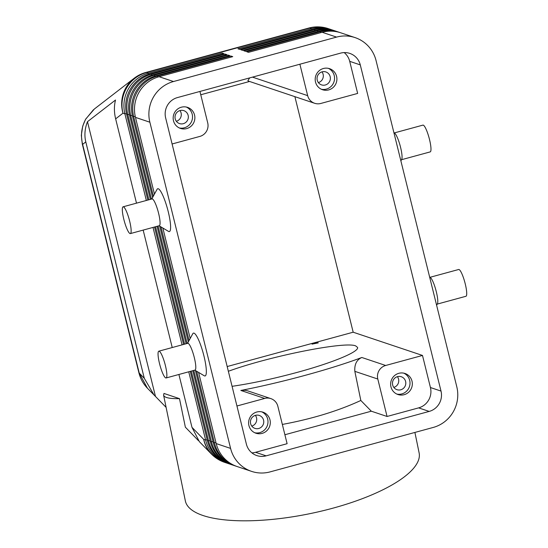 <?xml version="1.0" encoding="UTF-8"?>
<svg xmlns="http://www.w3.org/2000/svg" width="548" height="548" viewBox="0 0 548 548"><rect width="100%" height="100%" fill="white"/><g stroke="black" fill="none" stroke-linecap="round" stroke-linejoin="round"><path stroke-width="0.82" d="M282.343 424.44C312.065 418.905 338.219 410.918 360.824 400.472L371.318 411.199L387.059 416.473L418.624 407.876A16.652 16.228 108.5 0 0 430.433 387.532L422.494 355.447L353.179 332.211L227.173 366.544M240.846 390.45L264.684 398.444A11.097 10.823 -71.5 0 1 270.856 398.615L247.723 390.854L245.196 390.286L240.846 390.45C282.124 382.422 331.136 369.071 361.838 357.488C356.693 359.714 354.357 364.331 354.83 371.339L360.824 400.472M154.084 395.067L144.288 378.291L85.796 141.918C84.221 135.329 84.782 128.581 87.481 121.683L155.474 396.444L147.439 388.237L139.233 373.085A13.878 1.692 166.1 0 1 138.918 372.846L82.31 144.11A13.878 1.692 -13.9 0 0 82.625 144.364C80.412 135.445 81.481 126.965 85.824 118.937L94.42 108.956L134.178 78.248A33.298 32.613 -127.7 0 0 122.971 113.196L124.903 113.847L146.343 200.472M87.481 121.683L115.518 100.024C114.011 106.004 114.053 112.285 115.642 118.861L136.5 203.157M339.808 32.503A33.298 32.462 108.5 0 0 338.931 32.195A33.298 32.462 108.5 0 0 320.409 31.688L246.764 51.752L248.525 52.341L322.169 32.277A33.298 32.462 -71.5 0 1 340.698 32.791L355.09 37.613A33.298 32.462 -71.5 0 1 376.065 60.588L456.792 386.778A33.298 32.462 -71.5 0 1 433.167 427.461L270.096 471.89A33.298 32.462 -71.5 0 1 251.566 471.376A33.298 32.462 -71.5 0 1 230.592 448.401L216.2 443.579L198.588 372.407M322.169 32.277L336.561 37.1A33.298 32.462 -71.5 0 1 355.09 37.613M336.876 31.524A33.298 32.462 108.5 0 0 335.999 31.215A33.298 32.462 108.5 0 0 317.47 30.702L243.826 50.765L245.586 51.354L319.237 31.291A33.298 32.462 -71.5 0 1 337.76 31.805L338.931 32.195M333.938 30.537A33.298 32.462 108.5 0 0 333.061 30.229A33.298 32.462 108.5 0 0 314.538 29.715L240.887 49.779L242.654 50.375L316.299 30.311A33.298 32.462 -71.5 0 1 334.821 30.818L335.999 31.215M330.999 29.551A33.298 32.462 108.5 0 0 330.122 29.243A33.298 32.462 108.5 0 0 311.6 28.736L237.955 48.799L239.716 49.389L313.36 29.325A33.298 32.462 -71.5 0 1 331.883 29.832L333.061 30.229M154.461 194.095L135.472 117.388A33.298 32.462 -71.5 0 1 159.098 76.706L232.742 56.643L230.982 56.054L157.338 76.117A33.298 32.462 108.5 0 0 133.712 116.799L153.344 196.129M196.691 371.277L214.439 442.99A33.298 32.462 108.5 0 0 235.414 465.964A33.298 32.462 108.5 0 0 236.298 466.245M251.566 471.376L237.174 466.554A33.298 32.462 -71.5 0 1 216.2 443.579M135.472 117.388L149.864 122.211A33.298 32.462 -71.5 0 1 173.49 81.529L159.098 76.706M191.259 371.112L208.562 441.017A33.298 32.462 108.5 0 0 229.544 463.992A33.298 32.462 108.5 0 0 230.427 464.279M229.544 463.992L228.365 463.601A33.298 32.462 -71.5 0 1 207.391 440.626L190.252 371.386M188.738 371.797L205.623 440.037A33.298 32.462 108.5 0 0 226.605 463.012A33.298 32.462 108.5 0 0 227.489 463.293M193.786 370.421L211.501 442.003A33.298 32.462 108.5 0 0 232.475 464.978A33.298 32.462 108.5 0 0 233.366 465.259M232.475 464.978L231.304 464.588A33.298 32.462 -71.5 0 1 210.322 441.613L192.78 370.695M235.414 465.964L234.243 465.567A33.298 32.462 -71.5 0 1 213.261 442.592L195.424 370.523M147.857 200.061L126.663 114.436A33.298 32.462 -71.5 0 1 150.289 73.754L223.933 53.69L222.173 53.094L148.522 73.158A33.298 32.462 108.5 0 0 124.903 113.847L126.465 113.594M225.523 55.04L225.105 54.081L151.46 74.144A33.298 32.462 108.5 0 0 127.842 114.827L148.864 199.787M150.378 199.376L129.602 115.423A33.298 32.462 -71.5 0 1 153.221 74.734L226.872 54.67L225.105 54.081M152.604 197.479L132.541 116.402A33.298 32.462 -71.5 0 1 156.159 75.72L229.804 55.656L228.043 55.067L154.399 75.131A33.298 32.462 108.5 0 0 130.773 115.813L151.385 199.095M199.938 91.448L207.713 122.862A11.097 10.823 -71.5 0 1 199.835 136.425L172.099 143.98M360.283 64.89L441.01 391.073A16.652 16.228 -71.5 0 1 429.194 411.418L266.123 455.847A16.652 16.228 -71.5 0 1 256.861 455.594A16.652 16.228 -71.5 0 1 246.374 444.106L165.647 117.916A16.652 16.228 -71.5 0 1 177.456 97.571L340.534 53.142A16.652 16.228 -71.5 0 1 349.795 53.403A16.652 16.228 -71.5 0 1 360.283 64.89L349.713 61.342L357.652 93.427L320.827 103.456A11.097 10.823 -71.5 0 1 307.661 95.633L252.484 77.131M249.683 77.898L247.888 80.652L248.402 81.077L314.655 103.291M176.353 121.293A6.823 6.651 108.5 0 0 179.95 110.566M318.381 82.597A6.823 6.651 108.5 0 0 321.977 71.87M178.901 374.476L191.978 427.337L199.335 441.613L211.384 454.004A33.298 30.989 -44.2 0 1 203.698 439.386A33.298 32.462 108.5 0 0 224.673 462.361L226.605 463.012M198.438 440.626L185.361 427.18L179.491 398.656L163.955 393.443L163.599 395.177C164.215 397.649 169.51 398.807 179.491 398.656M354.83 371.339L377.798 379.038A11.097 10.823 -71.5 0 1 385.669 365.482L361.838 357.488M270.856 398.615A11.097 10.823 -71.5 0 1 277.85 406.274L287.111 443.702L255.553 452.299A16.652 16.228 108.5 0 1 251.895 452.86M317.532 342.637L318.272 342.884L312.059 344.13L317.532 342.637L315.936 343.349M166.113 407.383L155.474 396.444M294.886 96.66L353.179 332.211M377.798 379.038L387.059 416.473M163.599 395.177L185.361 500.961A119.327 37.538 -11.6 0 0 332.684 508.236A119.327 37.538 -11.6 0 0 419.117 452.881L414.911 432.434M429.968 277.315L458.655 269.5A13.878 2.596 74.8 0 1 458.971 269.506A13.878 2.596 74.8 0 1 458.998 269.52A13.878 2.596 74.8 0 1 465.033 283.035A13.878 2.596 74.8 0 1 465.951 296.276L437.263 304.092M371.318 411.199L284.892 434.742M165.77 377.942A13.878 2.596 74.8 0 1 159.735 364.427A13.878 2.596 74.8 0 1 158.81 351.193A13.878 2.596 74.8 0 1 159.153 351.206A13.878 2.596 74.8 0 1 165.188 364.728A13.878 2.596 74.8 0 1 166.106 377.962A13.878 2.596 74.8 0 1 165.77 377.942M158.81 351.193L187.745 343.308A13.878 2.596 74.8 0 1 188.08 343.329A13.878 2.596 74.8 0 1 194.328 357.68A13.878 2.596 74.8 0 1 195.04 370.078L166.106 377.962M187.505 343.37L192.793 333.725A22.201 4.151 74.8 0 1 203.979 356.118A22.201 4.151 74.8 0 1 204.246 375.777L194.8 370.147M130.04 233.564A13.878 2.596 -105.2 0 0 130.376 233.585A13.878 2.596 -105.2 0 0 129.465 220.385A13.878 2.596 -105.2 0 0 123.437 206.836A13.878 2.596 -105.2 0 0 123.423 206.829A13.878 2.596 -105.2 0 0 123.081 206.808A13.878 2.596 -105.2 0 0 124.006 220.043A13.878 2.596 -105.2 0 0 130.04 233.564M130.376 233.585L159.31 225.701A13.878 2.596 -105.2 0 0 158.598 213.302A13.878 2.596 -105.2 0 0 152.351 198.945A13.878 2.596 -105.2 0 0 152.015 198.931L123.081 206.808M151.775 198.993L157.064 189.348A22.201 4.151 74.8 0 1 168.25 211.74A22.201 4.151 74.8 0 1 168.517 231.4L159.071 225.769M429.653 277.13L430.269 277.494A13.878 2.596 74.8 0 1 436.311 291.755A13.878 2.596 74.8 0 1 437.427 303.784L436.619 305.263M401.526 159.708L430.221 151.892A13.878 2.596 -105.2 0 0 429.296 138.658A13.878 2.596 -105.2 0 0 423.268 125.136A13.878 2.596 -105.2 0 0 422.926 125.122L394.238 132.938M400.889 160.886L401.698 159.4A13.878 2.596 -105.2 0 0 400.581 147.371A13.878 2.596 -105.2 0 0 394.539 133.116L393.923 132.753M321.375 89.262A11.097 10.823 108.5 0 0 328.382 68.356M322.08 71.843A6.823 6.651 108.5 0 0 321.539 84.885A6.823 6.651 108.5 0 0 330.369 78.597A6.823 6.651 108.5 0 0 322.08 71.843M254.772 432.762A11.097 10.823 108.5 0 0 261.786 411.849M255.478 415.336A6.823 6.651 108.5 0 0 254.936 428.378A6.823 6.651 108.5 0 0 263.766 422.097A6.823 6.651 108.5 0 0 255.478 415.336M179.347 127.958A11.097 10.823 108.5 0 0 186.354 107.052M180.045 110.538A6.823 6.651 108.5 0 0 179.504 123.581A6.823 6.651 108.5 0 0 188.334 117.293A6.823 6.651 108.5 0 0 180.045 110.538M396.807 394.067A11.097 10.823 108.5 0 0 403.814 373.154M397.512 376.64A6.823 6.651 108.5 0 0 396.964 389.683A6.823 6.651 108.5 0 0 405.801 383.401A6.823 6.651 108.5 0 0 397.512 376.64M200.76 94.763L249.566 81.467M181.374 107.203A11.097 10.823 -71.5 0 1 194.533 114.977A11.097 10.823 -71.5 0 1 180.498 128.424A11.097 10.823 -71.5 0 1 181.374 107.203M232.071 386.319C251.587 383.463 273.185 378.846 296.858 372.469C332.321 362.879 359.125 351.823 357.577 347.432L355.714 345.918C345.404 341.068 269.835 356.111 228.352 371.277M264.684 398.444L236.941 406M422.494 355.447L385.669 365.482M398.841 373.311A11.097 10.823 -71.5 0 1 411.993 381.079A11.097 10.823 -71.5 0 1 397.958 394.526A11.097 10.823 -71.5 0 1 398.841 373.311M299.886 64.219L307.661 95.633M256.807 412.007A11.097 10.823 -71.5 0 1 269.959 419.775A11.097 10.823 -71.5 0 1 255.923 433.221A11.097 10.823 -71.5 0 1 256.807 412.007M349.713 61.342A16.652 16.228 108.5 0 0 344.185 52.587M323.409 68.507A11.097 10.823 -71.5 0 1 336.561 76.282A11.097 10.823 -71.5 0 1 322.525 89.728A11.097 10.823 -71.5 0 1 323.409 68.507M183.587 344.439L154.522 227.009M153.008 227.42L182.073 344.85M222.584 54.053L222.173 53.094M186.108 343.754L157.043 226.317M155.529 226.728L184.594 344.165M188.334 341.863L159.694 226.139M336.561 37.1L173.49 81.529M158.057 226.043L187.115 343.48M228.461 56.026L228.043 55.067M160.961 226.893L189.074 340.507M143.165 230.098L172.23 347.535M190.19 338.472L162.852 228.023M149.864 122.211L230.592 448.401M231.4 57.006L230.982 56.054M251.779 426.097A6.823 6.651 108.5 0 0 255.382 415.363M393.813 387.402A6.823 6.651 108.5 0 0 397.41 376.668M144.288 378.291L139.233 373.085L82.625 144.364L85.796 141.918M115.642 118.861L122.971 113.196A33.298 32.462 108.5 0 1 146.597 72.514A33.298 6.227 -105.2 0 0 145.782 72.466A33.298 33.298 0 0 0 134.178 78.248M330.122 29.243L328.19 28.599A33.298 33.298 0 0 0 308.853 28.037A33.298 6.227 74.8 0 1 309.668 28.085L311.6 28.736L312.018 29.688M148.953 74.144L148.522 73.158L146.597 72.514L309.668 28.085A33.298 32.462 108.5 0 1 328.19 28.599M319.237 31.291L320.409 31.688L320.827 32.647M316.299 30.311L317.47 30.702L317.888 31.661M313.36 29.325L314.538 29.715L314.949 30.674M157.762 77.097L157.338 76.117L156.159 75.72M135.281 116.546L132.541 116.402M215.994 442.736L213.261 442.592M210.117 440.77L207.391 440.626M207.178 439.784L205.623 440.037L203.698 439.386L191.978 427.337M213.056 441.75L210.322 441.613M126.663 114.436L129.403 114.573M151.892 75.131L151.46 74.144L150.289 73.754M129.602 115.423L132.342 115.559M154.831 76.117L154.399 75.131L153.221 74.734M441.01 391.073L430.433 387.532M266.123 455.847L255.553 452.299M429.194 411.418L418.624 407.876M308.853 28.037L145.782 72.466M211.384 454.004A33.298 33.298 0 0 0 224.673 462.361M82.316 144.117L81.323 135.356L82.721 126.129L85.509 119.416L93.482 109.71M138.925 372.846C140.411 378.743 143.254 383.874 147.439 388.237"/></g></svg>
